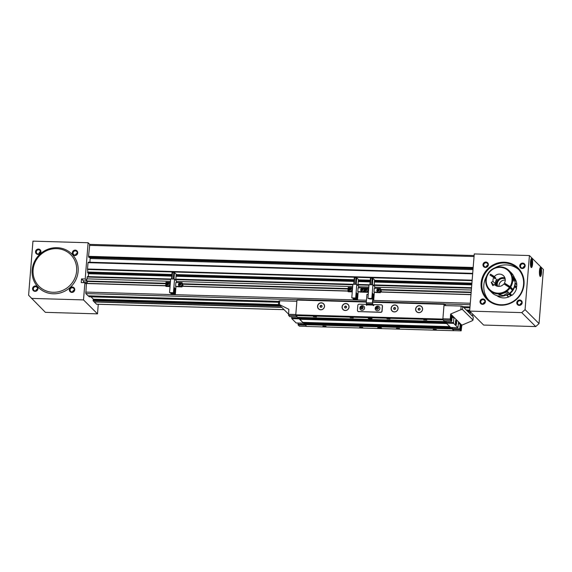 <?xml version="1.0" encoding="UTF-8"?>
<svg xmlns="http://www.w3.org/2000/svg" width="572" height="572" viewBox="0 0 572 572"><rect width="100%" height="100%" fill="white"/><g stroke="black" fill="none" stroke-linecap="round" stroke-linejoin="round"><path stroke-width="0.86" d="M278.736 301.351L88.074 295.824L85.836 293.593L86.393 283.362L165.694 285.664M171.829 275.504L87.981 273.08L87.509 269.026L88.024 262.67L472.658 273.824M87.509 269.026L472.143 280.187M86.744 281.381L165.851 283.676L86.744 281.381L86.722 278.864L170.463 281.295M176.376 281.467L352.688 286.579M358.601 286.751L368.84 287.051M374.746 287.223L471.357 290.025M462.962 306.699L469.998 306.899M89.032 257.443L88.531 256.335L89.79 244.416M96.589 304.197L94.223 301.959L281.81 307.407M469.119 312.841L471.457 312.905M88.531 256.335L473.166 267.496M94.223 301.959L93.093 300.636L93.15 299.892L279.715 305.305L93.143 299.892M93.486 299.9L93.536 299.206M89.253 296.782L88.281 295.831M87.187 283.383L87.344 281.403M87.023 278.871L87.166 277.055L170.613 279.472M87.316 277.055L87.359 276.576L170.649 278.993M88.338 276.605L88.488 273.094M88.174 262.67L88.21 262.19L472.694 273.344M89.911 262.241L90.19 257.486M94.237 301.78L281.624 307.214M468.926 312.648L471.264 312.712M87.573 272.015L171.907 274.46M176.176 274.581L354.132 279.744M358.401 279.872L370.284 280.216M374.553 280.337L471.907 283.161M87.709 272.15L171.9 274.596M176.169 274.717L354.118 279.88M358.387 280.008L370.27 280.351M374.538 280.473L471.893 283.297M87.666 272.765L171.85 275.211M176.119 275.332L354.075 280.495M358.337 280.623L370.22 280.966M374.488 281.088L471.843 283.912M88.567 273.738L171.772 276.147M176.04 276.276L353.997 281.438M358.265 281.56L370.148 281.903M374.417 282.032L471.771 284.856M175.811 279.143L352.874 284.284M358.029 284.434L369.019 284.749M374.181 284.899L471.542 287.723M175.768 279.622L352.831 284.763M357.993 284.913L368.983 285.228M374.145 285.378L471.5 288.202M88.674 256.478L473.158 267.632M88.624 257.093L473.108 268.247M91.005 296.839L93.379 299.206L278.993 304.59M466.294 310.024L469.741 310.124M40.262 252.717A4.097 0.958 -88.3 0 1 39.883 251.837L39.275 252.881A2.145 2.038 -45.1 0 0 38.71 253.947M69.355 289.639A2.774 2.638 134.9 0 1 72.265 287.008A2.774 2.638 134.9 0 1 74.746 289.797A2.774 2.638 134.9 0 1 71.829 292.421A2.774 2.638 134.9 0 1 69.355 289.639M74.274 289.918A2.145 2.038 -45.1 0 0 71.493 287.923A2.145 2.038 -45.1 0 0 70.671 291.37A2.145 2.038 -45.1 0 0 74.274 289.918M32.575 288.574A2.774 2.638 134.9 0 1 35.493 285.943A2.774 2.638 134.9 0 1 37.974 288.724A2.774 2.638 134.9 0 1 35.056 291.355A2.774 2.638 134.9 0 1 32.575 288.574M37.495 288.846A2.145 2.038 -45.1 0 0 34.713 286.858A2.145 2.038 -45.1 0 0 33.898 290.304A2.145 2.038 -45.1 0 0 37.495 288.846M72.322 252.752A2.774 2.638 134.9 0 1 75.232 250.128A2.774 2.638 134.9 0 1 77.713 252.91A2.774 2.638 134.9 0 1 74.796 255.541A2.774 2.638 134.9 0 1 72.322 252.752M77.241 253.031A2.145 2.038 -45.1 0 0 74.46 251.037A2.145 2.038 -45.1 0 0 73.645 254.49A2.145 2.038 -45.1 0 0 77.241 253.031M35.543 251.687A2.774 2.638 134.9 0 1 38.46 249.063A2.774 2.638 134.9 0 1 40.941 251.844A2.774 2.638 134.9 0 1 38.024 254.468A2.774 2.638 134.9 0 1 35.543 251.687M40.462 251.966A2.145 2.038 -45.1 0 0 37.681 249.971A2.145 2.038 -45.1 0 0 36.865 253.425A2.145 2.038 -45.1 0 0 40.462 251.966M74.231 290.183A2.145 2.038 -45.1 0 0 72.522 291.899M77.199 253.296A2.145 2.038 -45.1 0 0 75.49 255.019M37.459 289.117A2.145 2.038 -45.1 0 0 35.743 290.833M39.275 252.881L40.333 252.974M40.326 252.774L39.883 251.837M89.761 244.38L88.117 242.735L32.954 241.141L28.6 295.231L45.395 312.348L97.497 313.856L98.262 304.275M86.594 280.402L85.199 279.007L88.117 242.735M97.497 313.856L83.519 299.907L84.899 282.697L86.3 284.091M31.417 298.398L83.519 299.907M83.634 282.661L83.476 280.852L81.517 278.9L81.224 282.589L84.899 282.697M81.517 278.9L85.199 279.007M539.467 270.885A4.605 1.073 -88.3 0 1 540.361 267.424A4.605 1.073 -88.3 0 1 541.505 272.915A4.605 1.073 -88.3 0 1 540.104 276.362A4.605 1.073 -88.3 0 1 539.467 270.885M539.961 276.154A4.29 1.001 91.7 0 0 540.054 276.176A4.29 1.001 91.7 0 0 541.133 272.837A4.29 1.001 91.7 0 0 540.304 267.603A4.29 1.001 91.7 0 0 540.211 267.625M530.523 261.955A4.605 1.073 -88.3 0 1 531.417 258.494A4.605 1.073 -88.3 0 1 532.561 263.992A4.605 1.073 -88.3 0 1 531.152 267.431A4.605 1.073 -88.3 0 1 530.523 261.955M531.016 267.224A4.29 1.001 91.7 0 0 531.109 267.246A4.29 1.001 91.7 0 0 532.189 263.914A4.29 1.001 91.7 0 0 531.359 258.673A4.29 1.001 91.7 0 0 531.266 258.694M539.768 275.661A3.782 0.887 91.7 0 0 539.982 275.561A3.782 0.887 91.7 0 0 540.712 272.722A3.782 0.887 91.7 0 0 540.197 268.218A3.782 0.887 91.7 0 0 539.989 268.104M530.923 267.024A4.097 0.958 91.7 0 0 531.838 263.856A4.097 0.958 91.7 0 0 531.159 258.887M481.123 283.097A22.072 20.964 134.9 0 1 504.311 262.205A22.072 20.964 134.9 0 1 524.031 284.341A22.072 20.964 134.9 0 1 500.85 305.233A22.072 20.964 134.9 0 1 481.123 283.097M523.559 284.463A21.443 20.363 -45.1 0 0 517.867 268.683A21.443 20.363 -45.1 0 0 495.745 264.536A21.443 20.363 -45.1 0 0 481.881 283.254A21.443 20.363 -45.1 0 0 487.573 299.034A21.443 20.363 -45.1 0 0 509.695 303.189A21.443 20.363 -45.1 0 0 523.559 284.463M516.788 302.617A2.774 2.638 134.9 0 1 519.698 299.993A2.774 2.638 134.9 0 1 522.179 302.774A2.774 2.638 134.9 0 1 519.269 305.405A2.774 2.638 134.9 0 1 516.788 302.617M521.707 302.895A2.145 2.038 -45.1 0 0 518.926 300.901A2.145 2.038 -45.1 0 0 518.11 304.354A2.145 2.038 -45.1 0 0 521.707 302.895M519.755 265.737A2.774 2.638 134.9 0 1 522.665 263.106A2.774 2.638 134.9 0 1 525.146 265.894A2.774 2.638 134.9 0 1 522.236 268.518A2.774 2.638 134.9 0 1 519.755 265.737M524.674 266.016A2.145 2.038 -45.1 0 0 521.893 264.021A2.145 2.038 -45.1 0 0 521.078 267.467A2.145 2.038 -45.1 0 0 524.674 266.016M482.975 264.672A2.774 2.638 134.9 0 1 485.893 262.04A2.774 2.638 134.9 0 1 488.374 264.822A2.774 2.638 134.9 0 1 485.456 267.453A2.774 2.638 134.9 0 1 482.975 264.672M487.902 264.943A2.145 2.038 -45.1 0 0 485.12 262.956A2.145 2.038 -45.1 0 0 484.298 266.402A2.145 2.038 -45.1 0 0 487.902 264.943M480.008 301.551A2.774 2.638 134.9 0 1 482.925 298.927A2.774 2.638 134.9 0 1 485.406 301.709A2.774 2.638 134.9 0 1 482.489 304.333A2.774 2.638 134.9 0 1 480.008 301.551M484.934 301.83A2.145 2.038 -45.1 0 0 482.153 299.835A2.145 2.038 -45.1 0 0 481.331 303.289A2.145 2.038 -45.1 0 0 484.934 301.83M484.892 302.095A2.145 2.038 -45.1 0 0 483.176 303.811M487.859 265.215A2.145 2.038 -45.1 0 0 486.143 266.931M521.671 303.16A2.145 2.038 -45.1 0 0 519.955 304.883M524.638 266.28A2.145 2.038 -45.1 0 0 522.922 267.996M488.588 299.978A21.443 20.363 134.9 0 1 483.833 285.213A21.443 20.363 134.9 0 1 486.615 276.226M495.052 267.775A21.443 20.363 134.9 0 1 518.811 269.698M504.783 277.892A0.629 0.601 -45.1 0 1 504.132 278.185A5.992 5.691 -45.1 0 0 502.373 278.135A0.629 0.601 -45.1 0 1 501.887 277.971L501.766 278.049A6.199 5.892 134.9 0 1 501.937 278.013L501.887 277.971A0.629 0.601 -45.1 0 1 501.737 277.713M495.903 285.664A7.25 6.885 -45.1 0 0 496.453 285.514A0.629 0.601 -45.1 0 1 497.197 285.9A5.992 5.691 -45.1 0 0 497.304 286.222M509.466 293.593A0.629 0.601 -45.1 0 0 510.038 293.479L511.926 295.367A12.613 11.976 -45.1 0 0 516.537 288.452L514.65 286.572A12.613 11.976 134.9 0 1 510.038 293.479M514.65 286.572A0.629 0.601 -45.1 0 0 514.557 286.05L516.387 287.873A0.629 0.601 134.9 0 1 516.537 288.452M535.735 326.576L521.757 312.619L469.655 311.111L474.259 253.939L529.422 255.541L525.067 309.638L539.046 323.588L535.735 326.576L483.64 325.06L469.655 311.111M521.757 312.619L525.067 309.638M529.422 255.541L543.4 269.491L539.046 323.588M511.926 295.367A0.629 0.601 134.9 0 1 511.118 295.331L509.409 293.629M539.553 270.07L540.075 269.398L540.461 271.128L540.261 273.616L539.675 274.367L539.425 273.244M530.609 261.139L531.131 260.467L531.517 262.198L531.317 264.686L530.73 265.437L530.48 264.314M539.446 271.207L540.075 271.228L539.753 269.805M539.446 273.344L539.904 273.359L540.461 271.128M539.546 273.809L540.261 273.616M530.494 262.276L531.131 262.298L530.809 260.875M530.501 264.414L530.959 264.428L531.517 262.198M530.601 264.879L531.317 264.686M415.615 309.044A3.596 3.411 134.9 0 1 419.39 305.648A3.596 3.411 134.9 0 1 422.601 309.252A3.596 3.411 134.9 0 1 418.826 312.655A3.596 3.411 134.9 0 1 415.615 309.044M422.508 309.273A3.468 3.296 -45.1 0 0 419.405 305.798A3.468 3.296 -45.1 0 0 415.765 309.08A3.468 3.296 -45.1 0 0 418.861 312.555A3.468 3.296 -45.1 0 0 422.508 309.273M391.098 308.337A3.596 3.411 134.9 0 1 394.873 304.933A3.596 3.411 134.9 0 1 398.083 308.537A3.596 3.411 134.9 0 1 394.308 311.94A3.596 3.411 134.9 0 1 391.098 308.337M397.99 308.565A3.468 3.296 -45.1 0 0 394.887 305.083A3.468 3.296 -45.1 0 0 391.248 308.365A3.468 3.296 -45.1 0 0 394.344 311.847A3.468 3.296 -45.1 0 0 397.99 308.565M342.063 306.914A3.596 3.411 134.9 0 1 345.838 303.51A3.596 3.411 134.9 0 1 349.049 307.114A3.596 3.411 134.9 0 1 345.273 310.517A3.596 3.411 134.9 0 1 342.063 306.914M348.956 307.143A3.468 3.296 -45.1 0 0 345.853 303.66A3.468 3.296 -45.1 0 0 342.213 306.942A3.468 3.296 -45.1 0 0 345.309 310.424A3.468 3.296 -45.1 0 0 348.956 307.143M317.546 306.206A3.596 3.411 134.9 0 1 321.321 302.803A3.596 3.411 134.9 0 1 324.531 306.406A3.596 3.411 134.9 0 1 320.756 309.81A3.596 3.411 134.9 0 1 317.546 306.206M324.438 306.428A3.468 3.296 -45.1 0 0 321.335 302.953A3.468 3.296 -45.1 0 0 317.696 306.234A3.468 3.296 -45.1 0 0 320.792 309.717A3.468 3.296 -45.1 0 0 324.438 306.428M377.785 327.835A1.895 0.393 4.6 0 1 377.792 327.656A1.895 0.393 4.6 0 1 379.629 327.491A1.895 0.393 4.6 0 1 381.467 327.942A1.895 0.393 4.6 0 1 381.474 327.949A1.895 0.393 4.6 0 1 380.022 328.307A1.895 0.393 4.6 0 1 377.785 327.835M378.113 327.534L381.174 327.777M368.282 318.347A1.895 0.393 4.6 0 1 368.282 318.168A1.895 0.393 4.6 0 1 370.127 318.003A1.895 0.393 4.6 0 1 371.957 318.454A1.895 0.393 4.6 0 1 371.972 318.461A1.895 0.393 4.6 0 1 370.513 318.818A1.895 0.393 4.6 0 1 368.282 318.347M368.611 318.046L371.664 318.289M316.488 316.845L313.385 316.673L316.488 316.845M325.997 326.333L322.887 326.162L325.997 326.333M362.77 327.398L359.666 327.227L362.77 327.398M353.267 317.91L350.157 317.739L353.267 317.91M390.04 318.976L386.937 318.804L390.04 318.976M399.542 328.464L396.439 328.292L399.542 328.464M436.322 329.529L433.218 329.358L436.322 329.529M426.812 320.041L423.709 319.877L426.812 320.041M450.171 327.02L303.067 322.751L303.939 323.623L451.043 327.892L450.171 327.02M304.99 324.674L306.771 326.448L453.875 330.716L452.094 328.943L304.99 324.674L304.947 324.295L452.044 328.564L452.094 328.943M445.802 322.658L446.675 323.53L299.571 319.269L298.698 318.397L298.655 318.018L445.76 322.286L445.802 322.658L298.698 318.397M442.878 319.083L442.971 319.834L444.751 321.614L297.654 317.346L295.867 315.565L295.781 314.815L442.878 319.083L444.065 304.325L372.601 302.252M366.323 302.073L296.968 300.057L297.154 299.585L366.359 301.594M295.781 314.815L296.968 300.057M442.971 319.834L295.867 315.565M372.644 301.773L444.258 303.854L446.024 305.62M451.043 327.892L451.158 327.456M452.137 327.484L452.044 328.564M444.258 303.854L444.065 304.325M444.751 321.614L444.866 321.178M445.845 321.207L445.76 322.286M299.914 319.276L303.067 322.751M298.706 317.374L298.655 318.018M304.998 323.659L304.947 324.295M449.785 326.633L303.024 322.379M418.175 309.681L419.047 310.238L420.012 309.738L420.098 308.673L419.219 308.115L418.261 308.615L418.175 309.681M393.658 308.973L394.53 309.531L395.495 309.023L395.581 307.958L394.701 307.4L393.743 307.908L393.658 308.973M344.623 307.55L345.495 308.108L346.46 307.6L346.546 306.535L345.667 305.977L344.709 306.485L344.623 307.55M320.106 306.835L320.978 307.4L321.943 306.892L322.029 305.827L321.149 305.269L320.191 305.77L320.106 306.835M420.091 308.766L419.498 308.394L418.54 308.894L418.461 309.867M395.574 308.058L394.98 307.679L394.022 308.186L393.944 309.152M346.539 306.635L345.946 306.256L344.988 306.764L344.909 307.729M322.022 305.92L321.428 305.548L320.47 306.049L320.392 307.021M381.946 311.018L382.082 311.154A1.258 1.201 134.9 0 1 380.759 312.348L380.616 312.212A1.258 1.201 -45.1 0 0 381.946 311.018L382.339 306.099A1.258 1.201 -45.1 0 0 381.209 304.833L373.859 304.619L373.781 305.541L373.173 305.527L373.209 305.083L367.074 304.905L366.43 305.326L366.502 304.404L359.144 304.197A1.258 1.201 -45.1 0 0 357.822 305.391L357.428 310.303A1.258 1.201 -45.1 0 0 358.551 311.568L380.616 312.212M366.581 305.334L366.502 304.404M373.323 305.527L372.536 303.088L373.216 294.616L372.644 294.466M382.067 305.241A1.258 1.201 134.9 0 1 382.482 306.242L382.339 306.099M382.082 311.154L382.482 306.242M358.551 311.568L380.759 312.348M358.694 311.711A1.258 1.201 134.9 0 1 357.836 311.297M367.074 304.905L366.266 302.774L366.945 294.294L368.254 294.337M373.08 294.473L372.393 302.945L373.209 305.083M378.063 307.657L377.22 307.443L376.569 308.086L376.769 308.937M379.25 306.742A2.395 2.274 -45.1 0 0 375.947 306.799A2.395 2.274 -45.1 0 0 375.84 310.103A2.395 2.274 -45.1 0 0 379.143 310.045A2.395 2.274 -45.1 0 0 379.25 306.742M378.135 307.236A1.258 1.201 -45.1 0 0 376.397 307.264A1.258 1.201 -45.1 0 0 376.34 309.002A1.258 1.201 -45.1 0 0 378.078 308.973A1.258 1.201 -45.1 0 0 378.135 307.236M378.085 308.329L377.434 308.973A0.908 0.865 -45.1 0 0 377.885 307.479A0.908 0.865 -45.1 0 0 376.39 307.9A0.908 0.865 -45.1 0 0 377.434 308.973L376.591 308.758L376.39 307.9L377.034 307.264L377.885 307.479L378.085 308.329M362.741 307.214L361.897 307L361.247 307.643L361.447 308.494M363.928 306.299A2.395 2.274 -45.1 0 0 360.625 306.356A2.395 2.274 -45.1 0 0 360.517 309.659A2.395 2.274 -45.1 0 0 363.813 309.602A2.395 2.274 -45.1 0 0 363.928 306.299M362.812 306.785A1.258 1.201 -45.1 0 0 361.075 306.821A1.258 1.201 -45.1 0 0 361.018 308.558A1.258 1.201 -45.1 0 0 362.755 308.53A1.258 1.201 -45.1 0 0 362.812 306.785M362.762 307.886L362.112 308.522A0.908 0.865 -45.1 0 0 362.562 307.035A0.908 0.865 -45.1 0 0 361.068 307.457A0.908 0.865 -45.1 0 0 362.112 308.522L361.268 308.308L361.068 307.457L361.711 306.821L362.562 307.035L362.762 307.886M174.338 287.68L175.318 288.595L174.296 288.431M172.944 294.508L170.964 293.987L174.117 293.979L175.318 294.58L173.395 294.523M170.041 286.579L166.08 286.465L165.658 286.05L170.07 286.179M170.377 282.368L165.966 282.239L165.658 286.05M171.657 293.229L169.555 292.599L170.656 278.95L174.546 279.065L176.419 280.931L176.29 282.539M172.837 294.423L173.695 294.444L172.837 294.423M172.694 294.28L173.187 294.294M173.695 294.444L173.337 294.251M177.871 286.765L175.575 286.336L181.596 286.508L182.018 286.93L177.871 286.765M181.817 283.762L181.903 282.697L182.325 283.119L182.018 286.93M181.596 286.508L181.681 285.442M175.575 286.336L175.883 282.525L181.903 282.697M175.954 286.715L175.318 294.58M171.543 278.979L172.065 272.494L172.515 272.379L171.986 278.993M173.995 279.05L174.517 272.565L172.515 272.379M174.517 272.565L176.205 274.245L175.718 280.237M173.273 279.029L173.802 272.415M169.555 292.599L173.445 292.714L174.546 279.065M173.445 292.714L173.909 293.193L172.108 293.243M171.55 293.136L172.408 293.164L171.55 293.136M171.9 293.014L171.407 293M172.408 293.164L172.05 292.971M167.024 284.077A0.729 0.694 -45.1 0 0 167.153 284.413L167.667 283.269A0.729 0.694 -45.1 0 0 167.024 284.077M168.118 285.936A1.795 1.709 -45.1 0 0 169.705 283.955A1.795 1.709 -45.1 0 0 167.796 282.468A1.795 1.709 -45.1 0 0 166.216 284.456A1.795 1.709 -45.1 0 0 168.118 285.936M167.818 284.885A0.944 0.901 -45.1 0 0 168.647 283.841A0.944 0.901 -45.1 0 0 167.646 283.061A0.944 0.901 -45.1 0 0 166.81 284.105A0.944 0.901 -45.1 0 0 167.818 284.885M168.454 283.676L167.231 283.855L167.296 284.556M168.375 284.234A0.729 0.694 -45.1 0 0 168.311 283.533L167.796 284.677A0.729 0.694 -45.1 0 0 168.375 284.234M167.153 284.413A0.729 0.694 -45.1 0 0 167.796 284.677L167.153 284.413M167.81 283.419L168.311 283.533A0.729 0.694 -45.1 0 0 167.667 283.269M348.091 288.796L182.254 283.991L183.054 285.607L182.711 286.15M183.054 285.607L182.568 284.949A1.737 1.644 -45.1 0 1 182.518 285.607L182.74 285.292M182.518 285.607L182.161 286.136M182.232 284.255L182.568 284.949M179.279 284.434A0.729 0.694 -45.1 0 0 179.408 284.77L179.923 283.626A0.729 0.694 -45.1 0 0 179.279 284.434M180.38 286.293A1.795 1.709 -45.1 0 0 181.96 284.305A1.795 1.709 -45.1 0 0 180.058 282.825A1.795 1.709 -45.1 0 0 178.471 284.813A1.795 1.709 -45.1 0 0 180.38 286.293M180.073 285.242A0.944 0.901 -45.1 0 0 180.909 284.198A0.944 0.901 -45.1 0 0 179.901 283.419A0.944 0.901 -45.1 0 0 179.072 284.463A0.944 0.901 -45.1 0 0 180.073 285.242M180.716 284.034L180.066 283.769L179.551 284.913M180.63 284.591A0.729 0.694 -45.1 0 0 180.566 283.891L180.051 285.035A0.729 0.694 -45.1 0 0 180.63 284.591M179.408 284.77A0.729 0.694 -45.1 0 0 180.051 285.035L179.408 284.77M180.066 283.769L180.566 283.891A0.729 0.694 -45.1 0 0 179.923 283.626M372.708 293.436L373.695 294.351L372.665 294.187M372.801 299.757L373.695 300.336L372.758 300.307M368.411 292.335L364.457 292.22L364.035 291.806L368.447 291.927M368.754 288.116L364.343 287.995L364.035 291.806M370.034 298.984L367.925 298.355L369.026 284.706L372.915 284.82L374.789 286.686L374.66 288.288M376.24 292.521L373.952 292.092L379.972 292.263L380.387 292.685L376.24 292.521M380.194 289.518L380.28 288.452L380.695 288.874L380.387 292.685M379.972 292.263L380.058 291.198M373.952 292.092L374.252 288.281L380.28 288.452M374.324 292.471L373.695 300.336M369.92 284.734L370.442 278.249L370.892 278.135L370.356 284.742M372.372 284.806L372.894 278.321L370.892 278.135M372.894 278.321L374.574 280.001L374.095 285.993M371.643 284.784L372.179 278.171M367.925 298.355L371.821 298.47L372.915 284.82M371.821 298.47L372.286 298.949L370.477 298.999M369.92 298.891L370.778 298.92L369.92 298.891M370.27 298.77L369.784 298.756M365.394 289.832A0.729 0.694 -45.1 0 0 365.522 290.168L366.037 289.024A0.729 0.694 -45.1 0 0 365.394 289.832M366.495 291.691A1.795 1.709 -45.1 0 0 368.075 289.711A1.795 1.709 -45.1 0 0 366.173 288.224A1.795 1.709 -45.1 0 0 364.586 290.211A1.795 1.709 -45.1 0 0 366.495 291.691M366.187 290.64A0.944 0.901 -45.1 0 0 367.024 289.596A0.944 0.901 -45.1 0 0 366.016 288.817A0.944 0.901 -45.1 0 0 365.186 289.861A0.944 0.901 -45.1 0 0 366.187 290.64M366.831 289.432L365.601 289.611L365.665 290.311M366.745 289.99A0.729 0.694 -45.1 0 0 366.681 289.289L366.166 290.433A0.729 0.694 -45.1 0 0 366.745 289.99M365.522 290.168A0.729 0.694 -45.1 0 0 366.166 290.433L365.522 290.168M366.18 289.175L366.681 289.289A0.729 0.694 -45.1 0 0 366.037 289.024M471.164 292.371L380.623 289.747L381.431 291.363L381.081 291.906M381.431 291.363L380.945 290.705A1.737 1.644 -45.1 0 1 380.888 291.363L381.116 291.048M380.888 291.363L380.537 291.892M380.602 290.011L380.945 290.705M377.656 290.19A0.729 0.694 -45.1 0 0 377.785 290.526L378.292 289.382A0.729 0.694 -45.1 0 0 377.656 290.19M378.75 292.049A1.795 1.709 -45.1 0 0 380.337 290.061A1.795 1.709 -45.1 0 0 378.428 288.581A1.795 1.709 -45.1 0 0 376.848 290.569A1.795 1.709 -45.1 0 0 378.75 292.049M378.442 290.998A0.944 0.901 -45.1 0 0 379.279 289.954A0.944 0.901 -45.1 0 0 378.278 289.175A0.944 0.901 -45.1 0 0 377.441 290.218A0.944 0.901 -45.1 0 0 378.442 290.998M379.086 289.789L378.442 289.525L377.928 290.669M379.007 290.347A0.729 0.694 -45.1 0 0 378.943 289.647L378.428 290.79A0.729 0.694 -45.1 0 0 379.007 290.347M377.785 290.526A0.729 0.694 -45.1 0 0 378.428 290.79L377.785 290.526M378.442 289.525L378.943 289.647A0.729 0.694 -45.1 0 0 378.292 289.382M356.556 292.964L357.543 293.879L356.513 293.715M355.169 299.8L353.189 299.278L356.342 299.263L357.543 299.864L355.612 299.814M352.259 291.87L348.305 291.756L347.883 291.334L352.295 291.463M352.602 287.652L348.191 287.523L347.883 291.334M353.882 298.512L351.78 297.883L352.874 284.241L356.771 284.348L358.644 286.222L358.508 287.823M355.055 299.707L355.913 299.735L355.055 299.707M354.919 299.571L355.405 299.585M360.088 292.056L357.8 291.62L363.821 291.799L364.242 292.213L360.088 292.056M364.042 289.053L364.328 288.181M363.821 291.799L363.906 290.733M357.8 291.62L358.108 287.809L364.128 287.988M358.172 291.999L357.543 299.864M353.768 284.263L354.29 277.777L354.74 277.663L354.211 284.277M356.22 284.334L356.742 277.849L354.74 277.663M356.742 277.849L358.43 279.529L357.943 285.528M355.498 284.313L356.027 277.699M351.78 297.883L355.67 297.998L356.771 284.348M355.67 297.998L356.134 298.477L354.325 298.527M353.768 298.427L354.626 298.448L353.768 298.427M354.118 298.298L353.632 298.284M349.242 289.361A0.729 0.694 -45.1 0 0 349.37 289.704L349.885 288.56A0.729 0.694 -45.1 0 0 349.242 289.361M350.343 291.227A1.795 1.709 -45.1 0 0 351.93 289.239A1.795 1.709 -45.1 0 0 350.021 287.759A1.795 1.709 -45.1 0 0 348.441 289.739A1.795 1.709 -45.1 0 0 350.343 291.227M350.035 290.176A0.944 0.901 -45.1 0 0 350.872 289.132A0.944 0.901 -45.1 0 0 349.864 288.345A0.944 0.901 -45.1 0 0 349.034 289.396A0.944 0.901 -45.1 0 0 350.035 290.176M350.679 288.967L349.449 289.146L349.521 289.847M350.6 289.525A0.729 0.694 -45.1 0 0 350.529 288.824L350.014 289.961A0.729 0.694 -45.1 0 0 350.6 289.525M349.37 289.704A0.729 0.694 -45.1 0 0 350.014 289.961L349.37 289.704M350.035 288.703L350.529 288.824A0.729 0.694 -45.1 0 0 349.885 288.56M361.504 289.718A0.729 0.694 -45.1 0 0 361.633 290.054L362.147 288.917A0.729 0.694 -45.1 0 0 361.504 289.718M362.605 291.584A1.795 1.709 -45.1 0 0 364.185 289.596A1.795 1.709 -45.1 0 0 362.283 288.109A1.795 1.709 -45.1 0 0 360.696 290.097A1.795 1.709 -45.1 0 0 362.605 291.584M362.298 290.526A0.944 0.901 -45.1 0 0 363.127 289.482A0.944 0.901 -45.1 0 0 362.126 288.703A0.944 0.901 -45.1 0 0 361.289 289.747A0.944 0.901 -45.1 0 0 362.298 290.526M362.934 289.325L361.711 289.496L361.776 290.204M362.855 289.882A0.729 0.694 -45.1 0 0 362.791 289.175L362.276 290.319A0.729 0.694 -45.1 0 0 362.855 289.882M361.633 290.054A0.729 0.694 -45.1 0 0 362.276 290.319L361.633 290.054M362.29 289.06L362.791 289.175A0.729 0.694 -45.1 0 0 362.147 288.917M460.381 329.229A2.174 0.508 91.7 0 0 460.653 329.272A2.174 0.508 91.7 0 0 461.075 327.634A2.174 0.508 91.7 0 0 460.775 325.046A2.174 0.508 91.7 0 0 460.503 325.075M455.634 324.488A2.174 0.508 91.7 0 0 455.905 324.524A2.174 0.508 91.7 0 0 456.327 322.894A2.174 0.508 91.7 0 0 456.027 320.306A2.174 0.508 91.7 0 0 455.755 320.327M450.879 319.741A2.174 0.508 91.7 0 0 451.151 319.784A2.174 0.508 91.7 0 0 451.573 318.146A2.174 0.508 91.7 0 0 451.272 315.558A2.174 0.508 91.7 0 0 451.001 315.587M461.339 327.72A2.524 0.586 91.7 0 0 460.853 324.639A2.524 0.586 91.7 0 0 460.217 326.605A2.524 0.586 91.7 0 0 460.703 329.679A2.524 0.586 91.7 0 0 461.339 327.72M456.585 322.973A2.524 0.586 91.7 0 0 456.098 319.898A2.524 0.586 91.7 0 0 455.469 321.857A2.524 0.586 91.7 0 0 455.956 324.939A2.524 0.586 91.7 0 0 456.585 322.973M451.83 318.232A2.524 0.586 91.7 0 0 451.344 315.151A2.524 0.586 91.7 0 0 450.715 317.117A2.524 0.586 91.7 0 0 451.201 320.191A2.524 0.586 91.7 0 0 451.83 318.232M452.545 329.393L453.803 330.652L461.161 330.859L459.902 329.608L452.545 329.393L452.459 328.635L459.809 328.85L459.902 329.608M450.264 318.99L450.393 320.12L451.651 321.371L444.301 321.164L443.043 319.905L442.907 318.776L450.264 318.99L450.664 314.007L460.839 309.702L461.132 306.056L443.972 305.555L442.907 318.776M450.393 320.12L443.043 319.905M452.545 327.499L452.459 328.635M453.61 323.33L457.943 327.656L450.593 327.441L446.253 323.116L446.167 322.358L453.524 322.572L453.61 323.33L446.253 323.116M446.26 321.221L446.167 322.358M461.161 330.859L461.847 325.168L472.022 320.863L473.015 320.048L473.258 316.974L462.634 306.37L462.391 309.445L460.839 309.702M461.132 306.056L462.634 306.37M473.015 320.048L462.391 309.445M461.847 325.168L450.664 314.007M451.651 321.371L452.237 315.98L453.918 317.653L453.524 322.572M457.943 327.656L458.529 322.258L460.21 323.938L459.809 328.85M453.918 317.653L452.109 317.603M460.21 323.938L458.401 323.881M460.338 327.477L460.51 328.221L460.76 327.899L460.682 326.09L460.338 327.477M455.591 322.737L455.755 323.473L456.006 323.151L455.927 321.35L455.591 322.737M450.836 317.989L451.001 318.733L451.258 318.411L451.172 316.602L450.836 317.989M460.396 326.819L460.846 326.834M455.641 322.079L456.091 322.086M450.886 317.331L451.344 317.346M288.581 315.422L289.84 316.681L297.197 316.895L295.938 315.637L288.581 315.422L288.853 309.309L278.514 304.111L288.467 314.049M298.091 324.91L305.448 325.125L306.706 326.383L299.349 326.169L298.091 324.91L298.091 323.016M278.514 304.111L278.757 301.036L279.708 300.793L296.868 301.287L295.803 314.507L288.445 314.293M291.799 318.633L299.156 318.847L303.489 323.173L296.132 322.958L291.799 318.633L291.799 316.738M279.708 300.793L279.415 304.44M297.998 324.16L304.955 324.36M291.706 317.882L298.663 318.082M33.104 269.834A22.387 21.257 -45.1 0 0 53.11 292.285A22.387 21.257 -45.1 0 0 76.627 271.092A22.387 21.257 -45.1 0 0 56.621 248.641A22.387 21.257 -45.1 0 0 33.104 269.834M32.161 270.077A23.645 22.458 -45.1 0 0 53.289 293.793A23.645 22.458 -45.1 0 0 78.128 271.407A23.645 22.458 -45.1 0 0 57 247.69A23.645 22.458 -45.1 0 0 32.161 270.077M507.092 285.986A6.306 5.992 -45.1 0 0 507.207 285.778L504.454 283.033A6.306 5.992 -45.1 0 0 494.365 276.598L495.781 278.013A22.072 1.416 33.7 0 1 490.604 274.202L490.011 275.089L493.772 277.492A6.306 5.992 -45.1 0 0 493.021 281.424L495.538 283.934A6.306 5.992 134.9 0 1 496.882 279.115L497.118 279.35A6.306 5.992 -45.1 0 0 495.774 284.17L496.517 284.913A6.306 5.992 134.9 0 1 504.919 277.942M507.207 285.778L512.984 289.353A13.871 13.177 134.9 0 0 511.361 272.887L509.051 270.585A13.871 13.177 134.9 0 1 510.674 287.051L512.984 289.353M512.276 289.017A12.613 11.976 134.9 0 1 511.99 289.468A12.613 11.976 134.9 0 1 511.833 289.689M514.779 284.906A12.613 11.976 134.9 0 1 512.726 290.204A12.613 11.976 134.9 0 1 506.685 295.123L508.415 297.075A12.613 11.976 134.9 0 1 498.755 296.789L497.747 295.867M514.428 277.885A12.613 11.976 134.9 0 1 516.781 284.534L515.05 282.968M493.021 281.424L491.212 282.375L492.792 285.621L494.601 284.67A6.306 5.992 -45.1 0 0 503.861 283.919L509.438 287.48A13.242 12.577 134.9 0 1 491.777 291.255A13.242 12.577 134.9 0 1 488.488 273.48A13.242 12.577 134.9 0 1 506.449 269.269A13.242 12.577 134.9 0 1 510.031 286.586L504.454 283.033M509.438 287.48L510.081 287.945A13.871 13.177 134.9 0 1 491.57 291.92A13.871 13.177 134.9 0 1 489.453 290.218A13.871 13.177 134.9 0 1 488.967 272.15A13.871 13.177 134.9 0 1 506.935 268.883A13.871 13.177 134.9 0 1 509.051 270.585M508.415 285.886L510.074 287.108L508.415 285.886M514.092 279.129C513.306 276.405 513.077 276.169 513.391 278.428C513.856 281.624 514.092 281.86 514.092 279.129L514.006 281.224M513.191 276.762L513.391 278.428M507.814 291.713L498.884 294.802L503.317 295.502L508.622 292.521L507.814 291.713M510.081 287.945L512.39 290.247A13.871 13.177 134.9 0 1 493.872 294.222A13.871 13.177 134.9 0 1 491.756 292.521L489.453 290.218M495.781 278.013L495.188 278.907L493.772 277.492M496.517 284.913L495.524 285.435M495.774 284.17L494.68 284.749M497.197 283.297L496.61 282.711M494.365 276.598L490.604 274.202M510.031 286.586L510.674 287.051M493.822 285.085L495.538 283.934M493.729 284.885L491.212 282.375M508.622 292.521L507.464 291.899M497.683 286.307A5.677 5.391 134.9 0 1 505.155 278.821M505.262 280.108A5.677 5.391 -45.1 0 0 498.97 286.408M515.036 283.169A7.25 6.885 134.9 0 1 515.1 283.212L516.781 284.885A12.613 11.976 134.9 0 1 516.602 287.065A7.25 6.885 134.9 0 1 515.915 287.401M510.76 294.973A7.25 6.885 134.9 0 1 510.717 295.888A12.613 11.976 134.9 0 1 508.751 296.918A7.25 6.885 134.9 0 1 508.465 296.739M498.477 296.589A7.25 6.885 134.9 0 1 498.419 296.618A12.613 11.976 134.9 0 1 496.775 295.588M497.047 282.239L498.841 279.586A7.25 6.885 134.9 0 1 498.562 279.329M496.803 282.017A7.25 6.885 134.9 0 1 497.125 282.16A6.199 5.892 134.9 0 1 498.841 279.586M498.419 296.618L497.633 295.838M508.751 296.918L507.071 295.245A7.25 6.885 134.9 0 1 506.806 295.08M510.717 295.888L509.037 294.208A12.613 11.976 134.9 0 1 507.071 295.245M516.602 287.065L514.929 285.385A7.25 6.885 134.9 0 1 514.671 285.528M515.1 283.212A12.613 11.976 134.9 0 1 514.929 285.385M470.978 294.666L380.444 292.042M347.905 291.098L182.068 286.286M165.68 285.807L86.343 283.505M85.657 292.085L366.473 300.228M372.751 300.407L470.291 303.239M86.551 280.988L165.887 283.29M182.275 283.762L348.105 288.574M380.645 289.518L471.185 292.142M85.836 293.593L297.104 299.721M444.394 303.989L470.17 304.74M89.418 245.359L474.052 256.521M96.461 304.197L284.048 309.638M471.349 315.072L473.695 315.136M89.232 296.782L278.657 302.281L89.246 296.789M463.921 307.65L469.919 307.829L463.928 307.657M93.093 300.035L279.858 305.455M467.167 310.889L469.669 310.961M93.064 300.407L280.244 305.834M467.546 311.268L469.891 311.34M93.093 300.636L280.473 306.07M467.782 311.504L470.12 311.568M87.745 269.269L472.129 280.416M87.773 269.491L472.107 280.645M176.09 275.632L354.047 280.795L176.09 275.632M370.198 281.267L358.315 280.923L370.198 281.26M374.467 281.388L471.821 284.212L374.467 281.388M90.197 257.579L473.073 268.69M90.212 258.53L472.994 269.634M88.975 257.436L473.08 268.583L89.003 257.457M182.082 286.136L347.912 290.948L182.082 286.136M380.452 291.892L470.992 294.523L380.452 291.892M165.866 283.512L86.572 281.209M182.239 284.148L348.076 288.96L182.239 284.155M380.616 289.904L471.149 292.535L380.616 289.911M87.344 281.445L165.851 283.726M182.375 284.205L348.069 289.01M380.752 289.961L471.149 292.578M83.476 280.852L86.551 280.945M83.655 282.361L87.259 282.468M85.864 283.655L86.329 283.669M373.158 304.712L367.031 304.533M372.393 302.945L366.266 302.774M372.529 304.082L366.402 303.904M174.567 288.438L174.117 293.979M175.318 288.595L174.875 294.137M170.985 293.958L171.049 293.207M171.457 293.901L171.507 293.221M173.895 293.157L174.338 287.616M373.695 294.351L373.244 299.892M372.265 298.913L372.715 293.372M356.785 293.722L356.342 299.263M357.543 293.879L357.092 299.421M353.21 299.242L353.267 298.498M353.675 299.185L353.732 298.512M356.12 298.441L356.563 292.907M89.733 244.38L474.131 255.534M96.525 304.225L284.077 309.666M471.385 315.1L473.723 315.172M87.981 273.08L171.822 275.511M86.393 283.362L165.694 285.657M39.211 252.788L40.212 252.817M170.964 293.987L171.028 293.207M173.909 293.193L174.353 287.652M372.286 298.949L372.729 293.407M353.189 299.278L353.253 298.498M356.134 298.477L356.578 292.935"/></g></svg>
